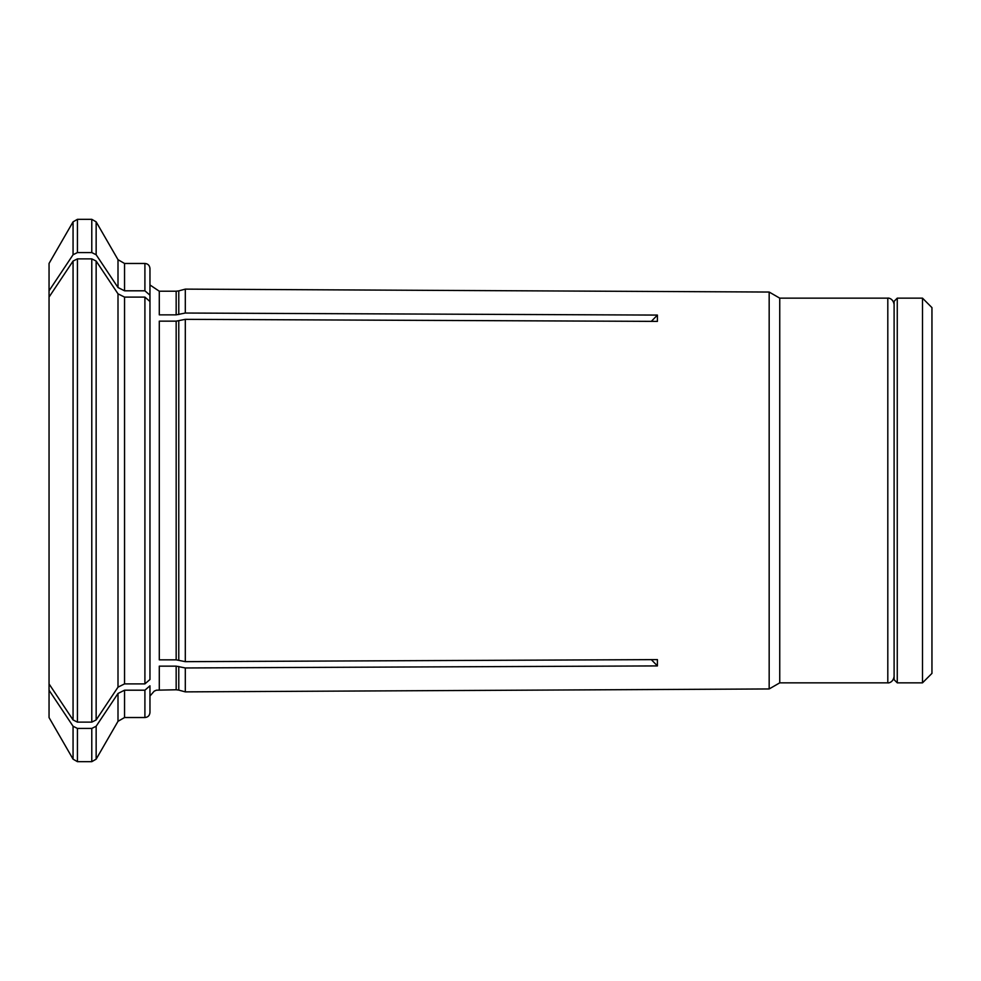 <?xml version="1.0" encoding="UTF-8"?>
<svg xmlns="http://www.w3.org/2000/svg" width="981" height="981" viewBox="0 0 981 981"><rect width="100%" height="100%" fill="white"/><g stroke="black" fill="none" stroke-linecap="round" stroke-linejoin="round"><path stroke-width="1.47" d="M897.259 490.5L897.259 682.85L894.108 679.698L894.108 301.302L897.259 298.15L897.259 490.5M922.496 298.15L922.496 682.85L931.95 673.383L931.95 307.617L922.496 298.15L897.259 298.15M185.311 661.66L176.163 659.845L159.29 659.845L159.29 321.155L176.163 321.155L185.311 319.34L185.311 661.66L657.405 659.612L657.405 665.915L651.323 659.637M118.002 687.166L118.002 293.834L124.55 297.108L144.906 297.108L149.958 301.486L149.958 679.514L144.906 683.892L124.55 683.892L118.002 687.166A1023505.908 886382.121 180 0 1 96.15 719.944L91.785 722.126L91.785 258.874L96.15 261.056L96.15 719.944M118.002 693.469L124.55 690.195L124.55 717.528L118.002 721.317L118.002 693.469A1023506.399 886382.55 180 0 1 96.15 726.247L96.15 759.159L91.785 761.673L77.438 761.673L73.06 759.159L49.05 717.565L49.05 683.916A997097.818 863512.043 180 0 0 73.06 719.944L77.438 722.126L91.785 722.126M144.906 263.472C147.947 263.742 149.627 265.422 149.958 268.512L149.958 302.786L149.958 295.183L144.906 290.805L144.906 263.472L124.55 263.472L124.55 290.805L118.002 287.531A1023506.399 886382.55 180 0 0 96.15 254.753L91.785 252.571L77.438 252.571L73.06 254.753A997097.818 863512.043 180 0 0 49.05 290.781L49.05 683.916M651.323 321.363L657.405 315.085L185.311 313.037L176.163 314.852L159.29 314.852L159.29 291.222L149.958 284.956M124.55 290.805L144.906 290.805M124.55 690.195L144.906 690.195L144.906 717.528L124.55 717.528M149.958 685.817L149.958 712.488L149.958 685.817L144.906 690.195M49.05 290.781L49.05 263.435L73.06 221.841L73.06 254.753M77.438 761.673L77.438 728.429L73.06 726.247A997097.437 863511.712 180 0 1 49.05 690.219M77.438 722.126L77.438 258.874L73.06 261.056A997097.437 863511.712 180 0 0 49.05 297.084M77.438 728.429L91.785 728.429L96.15 726.247M159.29 689.778L159.29 666.148L176.163 666.148L176.163 689.778L156.457 690.183L154.189 691.164L149.958 696.044M657.405 665.915L185.311 667.963L176.163 666.148M185.311 319.34L657.405 321.388L657.405 315.085M77.438 258.874L91.785 258.874M118.002 293.834A1023506.902 886382.979 180 0 0 96.15 261.056M185.311 667.963L185.311 691.875L769.165 688.956L769.165 292.044L185.311 289.125L185.311 313.037M894.108 676.534C892.955 683.254 887.4 683.083 887.805 682.85L887.805 298.15L779.748 298.15L779.748 682.85L769.165 688.956M149.958 268.512L149.958 295.183M77.438 252.571L77.438 219.327L73.06 221.841M118.002 287.531L118.002 259.683L96.15 221.841L96.15 254.753M91.785 252.571L91.785 219.327L77.438 219.327M178.775 314.545L178.775 290.879L176.163 291.222L176.163 314.852M144.906 297.108L144.906 683.892M124.55 297.108L124.55 683.892M73.06 759.159L73.06 726.247M73.06 719.944L73.06 261.056M91.785 761.673L91.785 728.429M178.775 666.455L178.775 690.121L185.311 691.875M176.163 321.155L176.163 659.845M178.775 320.861L178.775 660.139M922.496 682.85L897.259 682.85M96.15 221.841L91.785 219.327M124.55 263.472L118.002 259.683M118.002 721.317L96.15 759.159M887.805 298.15C887.4 297.917 892.955 297.746 894.108 304.466M144.906 717.528C147.947 717.258 149.627 715.578 149.958 712.488M176.163 689.778L178.775 690.121M779.748 298.15L769.165 292.044M887.805 682.85L779.748 682.85M178.775 290.879L185.311 289.125M176.163 291.222L159.29 291.222"/></g></svg>
